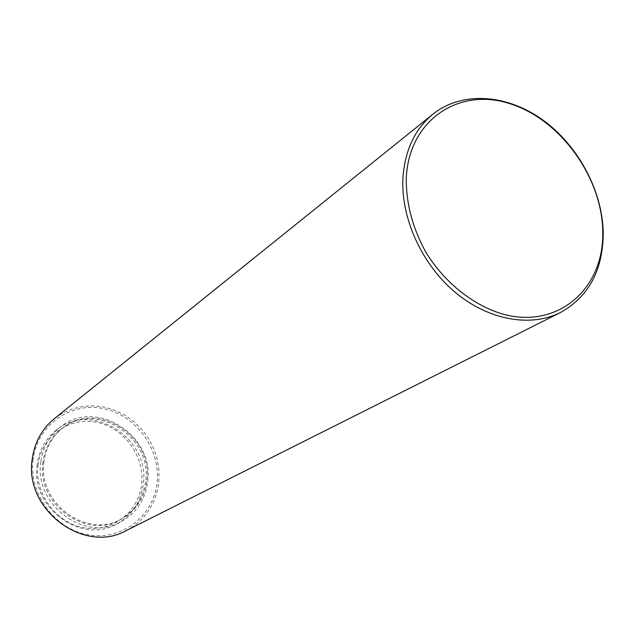 <?xml version="1.0" encoding="UTF-8"?>
<svg xmlns="http://www.w3.org/2000/svg" width="635" height="635" viewBox="0 0 635 635"><rect width="100%" height="100%" fill="white"/><g stroke="black" fill="none" stroke-linecap="round" stroke-linejoin="round"><path stroke-width="0.48" stroke-dasharray="3.17 2.38" d="M38.052 465.05C34.234 493.641 56.412 523.51 84.598 527.868C112.736 532.654 139.152 511.508 141.684 483.608C144.621 455.771 123.714 427.395 96.393 422.267C69.128 416.727 41.442 436.38 38.052 465.05M37.14 464.542C29.98 507.135 81.328 544.894 116.657 524.002C132.207 515.223 141.105 501.745 143.359 483.568C150.011 437.825 91.099 400.78 56.317 430.149C45.545 438.761 39.156 450.231 37.14 464.542M40.823 461.828C33.647 504.73 85.368 542.798 120.904 521.779C136.549 512.945 145.502 499.38 147.749 481.076C154.4 435.015 95.091 397.661 60.103 427.204C49.268 435.872 42.847 447.413 40.823 461.828M42.989 462.216C36.1 503.492 85.931 540.052 120.063 519.708C135.001 511.215 143.542 498.213 145.701 480.711C152.098 436.523 95.274 400.622 61.643 428.831C51.149 437.166 44.934 448.294 42.989 462.216M44.013 461.462C37.124 502.817 87.058 539.464 121.245 519.081C136.207 510.572 144.764 497.554 146.915 480.012C153.321 435.737 96.385 399.756 62.698 428.014C52.189 436.364 45.966 447.516 44.013 461.462M33.163 459.502C28.527 493.824 55.245 529.804 89.067 534.956C122.833 540.623 154.257 515.168 157.155 481.854C160.536 448.612 135.636 414.79 103.045 408.527C70.533 401.78 37.29 425.085 33.163 459.502M126.214 530.598C145.296 520.176 156.17 503.92 158.845 481.814L158.988 470.789L157.337 459.796L153.932 449.143L148.868 439.126L142.303 430.022L134.414 422.069L125.412 415.512L115.538 410.528L105.069 407.265L94.297 405.828L83.526 406.273L73.065 408.615L63.222 412.798L54.285 418.719M116.657 524.002L120.904 521.779M120.063 519.708L121.245 519.081M61.643 428.831L62.698 428.014M56.317 430.149L60.103 427.204"/><path stroke-width="0.95" d="M432.919 114.173L54.285 418.719C41.942 428.903 34.584 442.325 32.234 458.978C23.685 509.437 84.13 554.609 126.214 530.598L560.443 312.531C588.335 296.942 602.599 270.907 603.25 234.426C603.099 191.905 578.691 145.875 542.814 119.967C506.96 94.107 462.121 90.837 432.919 114.173C414.679 129.23 404.678 150.733 402.915 178.681C401.042 218.678 421.989 264.501 455.231 292.354C488.506 320.207 530.535 327.612 560.443 312.531M406.257 178.356C406.051 203.565 412.671 228.33 426.125 252.659C445.262 283.551 474.702 306.514 505.063 314.714C559.205 328.2 603.464 288.179 602.782 233.101C602.853 178.173 560.491 119.158 509.468 103.537C458.533 87.122 408.726 120.285 406.257 178.356"/></g></svg>
